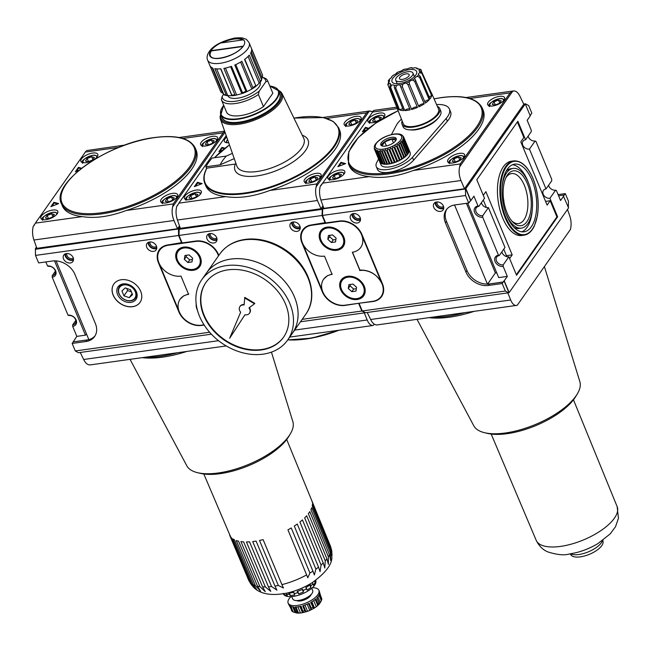 <?xml version="1.0" encoding="UTF-8"?>
<svg xmlns="http://www.w3.org/2000/svg" width="651" height="651" viewBox="0 0 651 651"><rect width="100%" height="100%" fill="white"/><g stroke="black" fill="none" stroke-linecap="round" stroke-linejoin="round"><path stroke-width="0.98" d="M82.278 216.612C95.062 218.671 109.742 216.628 126.318 210.476A72.481 29.515 157.4 0 0 196.146 150.145L195.267 148.037A72.481 29.515 157.4 0 1 139.696 203.145A72.481 29.515 157.4 0 1 61.438 203.747L62.317 205.854A72.481 29.515 157.4 0 0 82.278 216.612L35.357 223.147L85.924 151.235M35.357 223.147L33.901 225.751M34.731 224.204L33.258 226.304C32.143 230.698 32.363 235.263 33.917 240.016L36.871 248.324L177.495 228.729L179.497 225.881M177.495 228.729L173.963 220.502C172.092 215.798 171.644 211.258 172.629 206.888L225.01 132.226M224.725 131.421L223.106 132.861L173.239 203.934L172.629 206.888M86.64 150.576L124.854 145.075M86.534 334.036L85.452 335.167L54.521 260.856M126.725 288.442L127.62 290.582L131.412 291.884M125.204 287.913L121.916 290.948L123.942 295.814L129.256 297.653L132.552 294.618L130.525 289.752L125.204 287.913M132.12 293.577L129.256 297.653M127.62 290.582L123.942 295.814M118.962 293.707A9.814 7.535 35.1 0 1 128.654 284.78A9.814 7.535 35.1 0 1 134.619 299.11A9.814 7.535 35.1 0 1 118.962 293.707M119.198 293.902A9.334 7.169 35.1 0 1 128.418 285.407A9.334 7.169 35.1 0 1 134.09 299.037A9.334 7.169 35.1 0 1 119.198 293.902M177.869 352.679A73.506 29.93 157.4 0 1 144.807 357.285M72.7 324.857A5.542 4.256 -144.9 0 0 75.296 323.368A5.542 4.256 -144.9 0 0 74.588 317.981A5.542 4.256 -144.9 0 0 68.819 315.515L68.005 315.157A6.665 5.118 35.1 0 1 76.086 319.975A6.665 5.118 35.1 0 1 72.684 326.395L72.7 324.857L75.809 320.422M52.235 275.682A5.542 4.256 -144.9 0 0 54.822 274.193A5.542 4.256 -144.9 0 0 54.123 268.806A5.542 4.256 -144.9 0 0 48.345 266.34L47.539 265.982A6.665 5.118 35.1 0 1 55.612 270.8A6.665 5.118 35.1 0 1 52.218 277.22L52.235 275.682L55.343 271.247M66.833 253.524A4.093 3.149 -144.9 0 0 66.996 255.672A4.093 3.149 -144.9 0 0 73.335 258.089M73.539 259.261A4.996 3.841 35.1 0 1 65.889 256.25A4.996 3.841 35.1 0 1 65.653 253.727M73.514 259.936A5.582 4.288 35.1 0 1 65.385 256.323A5.582 4.288 35.1 0 1 65.035 253.988M63.546 258.943A5.582 4.288 35.1 0 1 63.782 255.07A5.582 4.288 35.1 0 1 70.813 254.761A5.582 4.288 35.1 0 1 72.92 261.474A5.582 4.288 35.1 0 1 68.078 262.817A5.582 4.288 35.1 0 1 63.546 258.943M150.055 241.928A4.093 3.149 -144.9 0 0 150.218 244.076A4.093 3.149 -144.9 0 0 156.565 246.493M156.769 247.665A4.996 3.841 35.1 0 1 149.112 244.654A4.996 3.841 35.1 0 1 148.884 242.139M156.736 248.34A5.582 4.288 35.1 0 1 148.607 244.727A5.582 4.288 35.1 0 1 148.257 242.392M146.776 247.347A5.582 4.288 35.1 0 1 147.012 243.474A5.582 4.288 35.1 0 1 154.043 243.165A5.582 4.288 35.1 0 1 156.15 249.886A5.582 4.288 35.1 0 1 151.301 251.221A5.582 4.288 35.1 0 1 146.776 247.347M117.546 294.447A10.961 8.422 35.1 0 1 128.377 284.471A10.961 8.422 35.1 0 1 135.042 300.477A10.961 8.422 35.1 0 1 117.546 294.447M140.055 302.365A15.998 12.288 35.1 0 1 126.156 306.141A15.998 12.288 35.1 0 1 113.209 295.049A15.998 12.288 35.1 0 1 113.86 283.991M113.152 295.139A15.998 12.288 35.1 0 1 113.835 284.031A15.998 12.288 35.1 0 1 133.984 283.161A15.998 12.288 35.1 0 1 140.022 302.406A15.998 12.288 35.1 0 1 126.131 306.239A15.998 12.288 35.1 0 1 113.152 295.139M72.684 326.395L76.834 336.372L85.452 335.167M45.847 261.93L47.539 265.982M52.218 277.22L68.005 315.157M76.834 336.372L73.172 341.873L88.162 339.789A0.83 0.643 -144.9 0 0 88.593 338.984L56.092 260.905M159.788 249.195A18.578 14.273 -144.9 0 0 158.543 252.344M204.17 325.044L201.444 325.427A18.578 14.273 35.1 0 1 178.919 311.992L158.453 262.817A18.578 14.273 35.1 0 1 159.243 249.919A18.578 14.273 35.1 0 1 167.925 244.922L167.909 244.922A18.326 14.078 -144.9 0 0 167.917 244.922L181.987 242.595M73.172 341.873L86.974 340.025A18.578 14.273 -144.9 0 0 95.103 335.753M35.406 249.3L178.773 228.932L35.406 249.3L35.512 255.412L38.637 262.931L52.414 261.01A18.578 14.273 35.1 0 1 74.938 274.453L95.404 323.628A18.578 14.273 35.1 0 1 94.615 336.526A18.578 14.273 35.1 0 1 85.924 341.523L86.974 340.025M73.197 341.946L72.147 343.443L85.924 341.523M81.049 168.707L78.738 168.056L76.468 171.294M81.635 168.251L78.445 167.356L78.738 168.056M78.445 167.356L75.378 171.718L79.17 170.228M57.703 203.958L54.228 202.982L51.958 206.221M50.876 206.644L58.623 203.592L53.935 202.282L50.876 206.644M53.935 202.282L54.228 202.982M87.201 158.486L91.677 156.728L94.379 157.485L92.613 160.008L88.137 161.765L85.436 161.009L87.201 158.486L88.512 161.619M91.677 156.728L92.881 159.625M207.026 141.796L211.494 140.03L214.195 140.795L212.429 143.318L207.962 145.075L205.252 144.31L207.026 141.796L208.328 144.929M211.494 140.03L212.698 142.927M167.022 198.807L171.498 197.05L174.199 197.806L172.425 200.329L167.958 202.087L165.256 201.33L167.022 198.807L168.324 201.94M171.498 197.05L172.702 199.947M47.206 215.505L51.673 213.74L54.375 214.505L52.609 217.019L48.141 218.785L45.432 218.02L47.206 215.505L48.508 218.638M51.673 213.74L52.877 216.637M212.511 136.344A9.163 3.735 157.4 0 1 217.605 137.63A9.163 3.735 157.4 0 1 210.574 144.595A9.163 3.735 157.4 0 1 200.679 144.668A9.163 3.735 157.4 0 1 203.828 139.81A9.163 3.735 157.4 0 1 212.511 136.344M172.507 193.363A9.163 3.735 157.4 0 1 177.601 194.641A9.163 3.735 157.4 0 1 170.578 201.607A9.163 3.735 157.4 0 1 160.683 201.688A9.163 3.735 157.4 0 1 163.832 196.83A9.163 3.735 157.4 0 1 172.507 193.363M92.694 153.042A9.163 3.735 157.4 0 1 97.78 154.32A9.163 3.735 157.4 0 1 90.758 161.285A9.163 3.735 157.4 0 1 80.862 161.367A9.163 3.735 157.4 0 1 84.012 156.509A9.163 3.735 157.4 0 1 92.694 153.042M52.69 210.053A9.163 3.735 157.4 0 1 57.784 211.339A9.163 3.735 157.4 0 1 50.754 218.305A9.163 3.735 157.4 0 1 40.858 218.378A9.163 3.735 157.4 0 1 44.008 213.52A9.163 3.735 157.4 0 1 52.69 210.053M72.147 343.443L75.28 350.954L78.445 352.712L211.396 334.183M178.472 229.364L178.577 235.483L35.512 255.412M209.622 332.238L75.28 350.954M178.577 235.483L181.702 243.002L195.91 241.025A18.578 14.273 35.1 0 1 218.427 254.46L218.817 255.395M465.864 188.635L470.836 200.581L473.928 196.171L478.021 206.001A6.665 5.118 -144.9 0 0 474.62 212.421A6.665 5.118 -144.9 0 0 482.7 217.247L498.495 255.184L499.301 255.542A5.542 4.256 -144.9 0 0 496.713 257.031A5.542 4.256 -144.9 0 0 497.413 262.41A5.542 4.256 -144.9 0 0 503.19 264.876L508.87 256.779L516.577 275.292L557.622 216.799L549.916 198.278A5.542 4.256 35.1 0 1 544.138 195.813A5.542 4.256 35.1 0 1 543.439 190.434A5.542 4.256 35.1 0 1 546.026 188.945L529.442 149.103A5.542 4.256 35.1 0 1 523.673 146.638A5.542 4.256 35.1 0 1 522.965 141.259A5.542 4.256 35.1 0 1 525.56 139.77L531.24 131.673L531.257 130.127L527.164 120.297L530.256 115.886L525.284 103.94L465.864 188.635L322.367 208.629L323.433 207.116L322.367 208.629L178.87 228.623L179.936 227.109L179.066 229.071L178.87 228.623L35.374 248.609L35.569 249.064M36.44 247.095L35.374 248.609M271.443 352.126L292.852 421.628A57.475 23.403 157.4 0 1 290.216 434.071A57.475 23.403 157.4 0 1 248.47 464.464A57.475 23.403 157.4 0 1 197.497 472.667A57.475 23.403 157.4 0 1 186.804 465.774L130.037 359.344M290.216 434.071L288.694 436.585A54.765 22.297 157.4 0 1 248.926 465.538A54.765 22.297 157.4 0 1 200.353 473.358L197.497 472.667M80.26 352.46L83.629 359.49C85.55 363.266 87.706 365.073 90.115 364.91L226.255 345.941M332.018 555.498L331.725 550.567L330.903 547.719A44.292 18.033 157.4 0 1 331.017 549.322L331.872 557.166L330.814 551.104A44.292 18.033 157.4 0 1 330.317 552.894L330.773 560.674L329.479 554.855A44.292 18.033 157.4 0 1 328.381 556.784L328.389 564.336L326.924 558.859A44.292 18.033 157.4 0 1 325.256 560.869L324.792 568.038L323.238 562.985A44.292 18.033 157.4 0 1 321.057 565.019L320.08 571.635L318.526 567.127A44.292 18.033 157.4 0 1 315.89 569.112L314.368 574.955L312.936 571.139A44.292 18.033 157.4 0 1 309.925 573.026L307.777 577.779L306.629 574.914A44.292 18.033 157.4 0 1 281.94 584.631L283.437 587.991L278.343 585.452A44.292 18.033 157.4 0 1 274.974 586.079L276.903 590.132L271.581 586.551A44.292 18.033 157.4 0 1 268.456 586.836L270.767 591.344L265.364 586.942A44.292 18.033 157.4 0 1 262.573 586.868L265.266 591.678L259.879 586.6A44.292 18.033 157.4 0 1 257.511 586.177L260.571 591.157L255.298 585.55A44.292 18.033 157.4 0 1 253.426 584.785L256.836 589.822L251.75 583.825A44.292 18.033 157.4 0 1 250.432 582.743L253.198 586.942C260.115 594.127 271.418 596.161 287.107 593.045A79.983 79.983 0 0 0 312.488 582.482A34.902 14.208 157.4 0 1 287.107 593.045M252.116 585.68L249.357 581.465A44.292 18.033 157.4 0 1 248.666 580.187A44.292 18.033 157.4 0 1 248.633 580.098L229.616 535.065M330.903 547.719L312.35 502.499A44.545 18.138 -22.6 0 0 311.91 500.936L330.456 546.165A44.292 18.033 157.4 0 1 330.456 546.165L331.172 548.427M331.872 557.166L331.872 557.183C331.994 564.49 325.533 572.929 312.488 582.482A18.326 7.462 -22.6 0 1 312.407 582.572L312.936 583.841A18.326 7.462 157.4 0 1 310.796 585.827L310.869 587.528L307.126 590.099L306.401 588.838A18.326 7.462 157.4 0 1 303.187 590.53L303.374 592.06L298.728 593.891L297.735 592.67A18.326 7.462 157.4 0 1 294.301 593.606L294.732 594.973L290.427 595.575L289.256 594.306A18.326 7.462 157.4 0 1 286.53 594.233L287.246 595.486L284.438 594.697L283.234 593.305M321.171 597.366L319.706 592.801M319.023 595.193L321.407 600.922L321.464 599.245A16.666 6.787 157.4 0 0 321.692 598.432L319.641 593.509L321.789 599.538M319.381 603.762L316.858 597.968A16.666 6.787 -22.6 0 0 319.413 594.322L321.464 599.245M321.871 599.237L320.292 602.59A14.997 6.103 -22.6 0 1 319.413 603.835L318.909 602.891A16.666 6.787 157.4 0 1 317.916 603.811L317.696 605.381L316.272 606.756A14.997 6.103 -22.6 0 1 314.49 607.985L313.562 608.213L314.49 607.985L311.894 601.752M313.587 608.303L310.657 602.468A16.666 6.787 -22.6 0 0 315.865 598.896L317.916 603.811M315.222 599.433L317.696 605.381M311.072 602.232L313.562 608.213M308.533 603.558L311.023 609.548L311.211 608.164L309.168 603.249A16.666 6.787 -22.6 0 1 302.699 605.796L304.749 610.711L305.897 611.566L307.549 611.33L303.122 612.599M303.407 605.576L305.897 611.566M304.937 605.056L307.549 611.33A14.997 6.103 -22.6 0 0 309.762 610.459L311.023 609.548M300.705 606.325L303.195 612.298L301.112 606.227A16.666 6.787 -22.6 0 1 295.115 607.058L297.165 611.981L299.354 613.104L296.653 613.047M297.906 606.846L300.461 612.982L299.354 613.104M295.977 607.033L298.443 612.957M296.295 612.9L295.904 611.94L296.449 612.876M292.787 606.911L295.115 612.501L293.194 612.03L291.99 610.841L289.947 605.926A16.666 6.787 -22.6 0 0 293.853 607.025L295.904 611.94A16.666 6.787 157.4 0 0 297.165 611.981M290.851 606.398L293.194 612.03L291.672 610.85M292.177 611.199L289.345 605.438A16.666 6.787 -22.6 0 1 288.719 604.51L288.133 603.103A16.666 6.787 157.4 0 1 290.964 596.633M328.381 556.784L309.811 511.629A44.545 18.138 -22.6 0 1 308.354 513.704L326.924 558.859M330.317 552.894L311.764 507.715A44.545 18.138 -22.6 0 1 310.926 509.676L329.479 554.855M331.017 549.322L312.472 504.118A44.545 18.138 -22.6 0 1 312.268 505.908L330.814 551.104M250.432 582.743L231.422 537.726A44.545 18.138 -22.6 0 1 230.348 536.44L249.357 581.465M253.426 584.785L234.433 539.785A44.545 18.138 -22.6 0 1 232.757 538.816L251.75 583.825M257.511 586.177L238.543 541.184A44.545 18.138 -22.6 0 1 236.313 540.558L255.298 585.55M262.573 586.868L243.637 541.876A44.545 18.138 -22.6 0 1 240.927 541.608L259.879 586.6M268.456 586.836L249.545 541.844A44.545 18.138 -22.6 0 1 246.436 541.949L265.364 586.942M274.974 586.079L256.103 541.087A44.545 18.138 -22.6 0 1 252.694 541.559L271.581 586.551M281.94 584.631L263.11 539.63A44.545 18.138 -22.6 0 1 259.497 540.452L278.343 585.452M309.925 573.026L291.257 527.953A44.545 18.138 -22.6 0 1 287.945 529.849L306.629 574.914M315.89 569.112L297.255 524.022A44.545 18.138 -22.6 0 1 294.285 526.057L312.936 571.139M321.057 565.019L302.446 519.905A44.545 18.138 -22.6 0 1 299.908 522.021L318.526 567.127M325.256 560.869L306.678 515.73A44.545 18.138 -22.6 0 1 304.652 517.862L323.238 562.985M313.953 608.327L309.762 610.459L307.15 604.185M303.195 612.298L302.503 612.697A14.997 6.103 -22.6 0 1 300.461 612.982M295.115 612.501A14.997 6.103 -22.6 0 0 296.205 612.827M319.641 593.509A16.666 6.787 -22.6 0 0 319.486 591.702L318.9 590.294A16.666 6.787 157.4 0 1 306.125 602.964A16.666 6.787 157.4 0 1 288.133 603.103M312.317 587.747A16.666 6.787 157.4 0 1 318.9 590.294M311.048 594.583A8.105 3.304 157.4 0 1 304.79 599.742A8.105 3.304 157.4 0 1 296.71 600.556M311.772 588.227L312.708 590.603A10.831 4.411 157.4 0 1 304.391 598.806A10.831 4.411 157.4 0 1 292.714 598.928L291.689 596.585M315.768 580.261L315.906 581.416A17.439 7.096 157.4 0 1 307.956 590.978A17.439 7.096 157.4 0 1 291.152 596.625A17.439 7.096 157.4 0 1 283.942 594.721L283.209 593.81M315.108 580.733A18.326 7.462 157.4 0 1 315.092 580.765L315.206 582.588L313.367 585.208L312.936 583.841M314.579 581.099L315.206 582.588M306.401 588.838L305.88 587.576A18.326 7.462 -22.6 0 0 310.267 584.565L310.796 585.827M309.795 584.94L310.869 587.528M306.035 587.479L307.126 590.099M297.735 592.67L297.214 591.409A18.326 7.462 -22.6 0 0 302.658 589.261L303.187 590.53M302.284 589.44L303.374 592.06M297.637 591.271L298.728 593.891M289.256 594.306L288.727 593.045A18.326 7.462 -22.6 0 0 293.772 592.337L294.301 593.606M293.65 592.369L294.732 594.973M289.361 593.004L290.427 595.575M286.123 593.264L286.53 594.233M284.015 593.671L284.438 594.697M317.891 596.837L320.292 602.59M313.701 600.58L316.272 606.756M299.924 606.496L302.503 612.697M259.188 91.197L265.852 81.692L267.797 81.172L272.826 93.248L263.452 106.618A24.99 10.18 157.4 0 1 226.548 112.118L221.519 100.034A24.99 10.18 157.4 0 1 221.397 99.693L222.17 96.356A23.33 9.496 157.4 0 0 235.434 101.247A23.33 9.496 157.4 0 0 259.188 91.197L258.414 94.533L263.452 106.618M210.322 233.53A4.093 3.149 -144.9 0 0 210.493 235.678A4.093 3.149 -144.9 0 0 216.832 238.095M217.035 239.267A4.996 3.841 35.1 0 1 209.378 236.264A4.996 3.841 35.1 0 1 209.15 233.742M217.011 239.942A5.582 4.288 35.1 0 1 208.881 236.329A5.582 4.288 35.1 0 1 208.532 233.994M207.042 238.95A5.582 4.288 35.1 0 1 207.278 235.076A5.582 4.288 35.1 0 1 214.309 234.767A5.582 4.288 35.1 0 1 216.417 241.488A5.582 4.288 35.1 0 1 211.567 242.823A5.582 4.288 35.1 0 1 207.042 238.95M293.552 221.934A4.093 3.149 -144.9 0 0 293.715 224.082A4.093 3.149 -144.9 0 0 300.062 226.499M300.266 227.679A4.996 3.841 35.1 0 1 292.608 224.668A4.996 3.841 35.1 0 1 292.38 222.146M300.233 228.346A5.582 4.288 35.1 0 1 292.104 224.733A5.582 4.288 35.1 0 1 291.754 222.398M290.273 227.354A5.582 4.288 35.1 0 1 290.509 223.48A5.582 4.288 35.1 0 1 297.54 223.171A5.582 4.288 35.1 0 1 299.647 229.893A5.582 4.288 35.1 0 1 294.797 231.227A5.582 4.288 35.1 0 1 290.273 227.354M303.285 229.201A18.578 14.273 -144.9 0 0 302.04 232.358M358.888 303.26L344.932 305.433A18.578 14.273 35.1 0 1 322.416 291.998L301.942 242.823A18.578 14.273 35.1 0 1 302.739 229.925A18.578 14.273 35.1 0 1 311.422 224.929L311.406 224.929A18.326 14.078 -144.9 0 0 311.406 224.929L325.484 222.601M224.408 148.672L222.227 148.062L219.957 151.301M224.986 148.216L221.934 147.362L222.227 148.062M221.934 147.362L218.874 151.724L222.3 150.381M201.2 183.964L197.725 182.988L195.455 186.227M194.372 186.65L202.119 183.606L197.432 182.288L194.372 186.65M197.432 182.288L197.725 182.988M350.523 121.802L354.99 120.044L357.692 120.801L355.926 123.324L351.45 125.082L348.749 124.325L350.523 121.802L351.825 124.935M354.99 120.044L356.195 122.933M310.519 178.813L314.986 177.056L317.696 177.821L315.922 180.335L311.455 182.101L308.753 181.336L310.519 178.813L311.821 181.954M314.986 177.056L316.199 179.953M190.702 195.512L195.17 193.754L197.871 194.511L196.106 197.033L191.638 198.791L188.928 198.034L190.702 195.512L192.004 198.645M195.17 193.754L196.374 196.643M356.007 116.358A9.163 3.735 157.4 0 1 361.102 117.636A9.163 3.735 157.4 0 1 354.071 124.601A9.163 3.735 157.4 0 1 344.176 124.683A9.163 3.735 157.4 0 1 347.325 119.825A9.163 3.735 157.4 0 1 356.007 116.358M316.004 173.369A9.163 3.735 157.4 0 1 321.098 174.647A9.163 3.735 157.4 0 1 314.067 181.621A9.163 3.735 157.4 0 1 304.18 181.694A9.163 3.735 157.4 0 1 307.321 176.836A9.163 3.735 157.4 0 1 316.004 173.369M228.688 142.74A9.163 3.735 157.4 0 1 224.359 141.373A9.163 3.735 157.4 0 1 226.719 137.109M196.187 190.059A9.163 3.735 157.4 0 1 201.281 191.345A9.163 3.735 157.4 0 1 194.25 198.311A9.163 3.735 157.4 0 1 184.355 198.384A9.163 3.735 157.4 0 1 187.504 193.526A9.163 3.735 157.4 0 1 196.187 190.059M243.254 39.866L220.762 42.999A18.659 7.6 157.4 0 1 243.254 39.866M213.178 58.02A18.326 7.462 157.4 0 1 210.306 55.742A18.326 7.462 157.4 0 1 211.445 50.9L242.839 46.522M211.038 50.656L243.181 46.18A18.659 7.6 157.4 0 1 220.25 58.199A18.659 7.6 157.4 0 1 211.038 50.656L211.445 50.9M293.951 118.124A71.984 29.311 157.4 0 1 335.509 143.505A71.984 29.311 157.4 0 1 251.351 191.882A71.984 29.311 157.4 0 1 206.92 168.145L206.66 168.625L206.92 168.145L236.11 163.914M374.447 324.263L373.023 325.492C370.761 325.638 368.808 323.807 367.172 319.983L364.316 312.879M204.821 183.476L205.814 185.869A72.481 29.515 157.4 0 0 225.775 196.618C238.559 198.677 253.239 196.635 269.815 190.483A72.481 29.515 157.4 0 0 339.643 130.159L338.65 127.767A72.481 29.515 157.4 0 1 283.071 182.866A72.481 29.515 157.4 0 1 204.821 183.476C203.055 179.098 203.673 174.045 206.668 168.316M225.775 196.618L178.854 203.153L177.389 205.757M178.228 204.211L176.755 206.31C175.64 210.704 175.86 215.269 177.414 220.022L180.368 228.33L320.992 208.743L322.994 205.887M320.992 208.743L317.46 200.508C315.589 195.805 315.141 191.264 316.126 186.894L369.288 111.118L366.603 112.867L326.696 118.425M366.603 112.867L316.736 183.948L316.126 186.894M178.854 203.153L226.206 135.652M369.288 111.118L372.632 111.549M206.595 168.454L205.903 166.802L220.193 164.809A56.035 22.818 -22.6 0 1 226.312 156.077L232.423 153.376M220.193 164.809L234.254 158.6M278.351 90.302A33.372 13.59 157.4 0 1 282.054 93.614A33.372 13.59 157.4 0 1 256.6 119.271A33.372 13.59 157.4 0 1 220.461 119.255A33.372 13.59 157.4 0 1 220.713 114.291M212.145 67.785L222.675 93.077L220.941 92.1L209.972 65.751A22.492 9.163 -22.6 0 0 212.828 68.086L223.789 94.436L224.619 94.672M222.675 93.077A21.328 8.683 -22.6 0 0 223.643 94.078M220.819 91.84L220.941 92.1A22.492 9.163 157.4 0 1 220.819 91.84L207.628 60.152A22.492 9.163 157.4 0 0 231.919 59.965A22.492 9.163 157.4 0 0 249.162 42.868C247.258 40.126 245.932 38.808 245.175 38.922C242.53 38.417 245.036 37.408 234.816 38.01C222.146 40.956 213.731 45.334 209.565 51.136C207.14 54.472 206.497 57.475 207.628 60.152M225.441 68.078L236.647 94.989L235.646 95.282L234.873 94.729L223.903 68.388A22.492 9.163 -22.6 0 0 231.487 66.329L242.66 93.142M235.76 64.595L246.981 91.555L245.752 91.376A22.492 9.163 157.4 0 1 242.449 92.678L241.806 93.589L242.449 92.678M242.595 93.402L246.241 91.97L234.783 65.027A22.492 9.163 -22.6 0 0 241.887 61.308L252.857 87.649L252.726 88.569L251.823 89.016A21.328 8.683 -22.6 0 1 246.981 91.555M216.653 68.884L227.752 95.551L226.483 95.575L214.822 68.648A22.492 9.163 -22.6 0 0 220.844 68.811L231.813 95.16A22.492 9.163 157.4 0 0 234.873 94.729M261.254 80.252L261.547 79.577L250.586 53.227A22.492 9.163 -22.6 0 0 251.66 49.346L262.353 74.548A22.492 9.163 157.4 0 1 262.63 75.687L261.995 77.607A21.328 8.683 -22.6 0 1 261.556 79.585A22.492 9.163 157.4 0 1 260.245 81.432L259.212 83.165A21.328 8.683 -22.6 0 1 255.989 86.16L255.517 85.826A22.492 9.163 157.4 0 1 252.857 87.649M244.809 59.29L255.989 86.16L244.548 59.485A22.492 9.163 -22.6 0 0 249.276 55.091L260.245 81.432M260.172 82.327A17.496 7.12 157.4 0 1 246.721 95.616A17.496 7.12 157.4 0 1 227.858 95.746L227.777 95.551A21.328 8.683 -22.6 0 0 231.854 95.656L220.681 68.827M236.647 94.989A21.328 8.683 -22.6 0 0 241.806 93.589L230.592 66.638M226.312 156.077L212.031 158.071A72.481 29.515 157.4 0 0 205.903 166.802M222.129 42.811A18.326 7.462 157.4 0 1 242.587 39.963M465.457 189.384L465.563 195.503L322.497 215.432L322.701 208.881L465.766 188.945L179.204 228.867L179.009 235.426L182.134 242.937M322.367 208.629L322.554 209.085L322.367 208.629M322.269 208.938L322.074 215.489L325.199 223.008L325.622 222.935M358.709 303.512L361.842 311.032L365.162 312.57M258.414 94.533A24.99 10.18 157.4 0 1 221.519 100.034M262.166 77.241L263.509 77.64A24.99 10.18 157.4 0 1 267.675 80.822A24.99 10.18 157.4 0 1 267.797 81.172M262.158 77.249A23.33 9.496 157.4 0 1 265.852 81.692M267.675 80.822L272.704 92.906A24.99 10.18 157.4 0 1 272.826 93.248M223.692 94.183L222.17 96.356M365.008 312.781L300.477 321.773M361.842 311.032L302.186 319.348M322.074 215.489L179.009 235.426M321.968 209.378L178.903 229.307M278.88 100.4A30.906 12.589 157.4 0 1 255.924 117.644A30.906 12.589 157.4 0 1 227.516 121.778M278.53 90.66A32.493 13.232 157.4 0 1 256.168 118.238A32.493 13.232 157.4 0 1 220.852 114.674M283.722 336.958A47.49 36.48 35.1 0 1 242.473 348.065A47.49 36.48 35.1 0 1 204.105 315.157A47.49 36.48 35.1 0 1 205.976 282.412M240.081 306.336A5.835 4.484 35.1 0 1 240.227 306.116A5.835 4.484 35.1 0 1 244.133 304.513M254.5 303.805L254.81 303.366L244.809 297.401L244.101 304.977A5.835 4.484 -144.9 0 0 239.918 306.548A5.835 4.484 -144.9 0 0 240.65 312.211L229.665 338.268L244.939 314.767A5.835 4.484 -144.9 0 0 249.471 313.253A5.835 4.484 -144.9 0 0 248.967 307.882L254.5 303.805L244.507 297.841M249.61 313.025A5.835 4.484 -144.9 0 0 249.772 312.814A5.835 4.484 -144.9 0 0 249.366 307.581M229.665 338.268L244.955 314.767M287.661 340.042A52.487 40.321 35.1 0 1 242.074 352.614A52.487 40.321 35.1 0 1 199.491 316.199A52.487 40.321 35.1 0 1 201.729 279.751A52.487 40.321 35.1 0 1 267.854 276.887A52.487 40.321 35.1 0 1 287.661 340.042L292.258 333.499A52.487 40.321 35.1 0 0 272.452 270.344A52.487 40.321 35.1 0 0 206.318 273.208A52.487 40.321 35.1 0 1 206.334 273.192A52.487 40.321 35.1 0 1 272.46 270.32A52.487 40.321 35.1 0 1 292.266 333.483A52.487 40.321 35.1 0 1 292.258 333.491L305.734 314.287A52.487 40.321 35.1 0 0 285.927 251.131A52.487 40.321 35.1 0 0 219.802 253.996C227.012 244.263 237.485 239.251 251.213 238.95C263.655 238.998 275.471 242.921 286.652 250.7C309.502 266.226 319.031 296.384 305.734 314.287M203.796 315.597A47.49 36.48 35.1 0 1 205.822 282.624A47.49 36.48 35.1 0 1 265.649 280.036A47.49 36.48 35.1 0 1 283.567 337.177A47.49 36.48 35.1 0 1 242.327 348.545A47.49 36.48 35.1 0 1 203.796 315.597M374.317 146.524L374.732 145.214C378.434 139.558 384.871 135.839 394.05 134.065C397.696 133.699 400.145 133.927 401.398 134.741L402.359 135.514M395.963 140.25L391.902 139.102L384.749 141.918L381.95 145.914M396.28 139.314A8.333 3.393 -22.6 0 0 387.768 140.006A8.333 3.393 -22.6 0 0 381.283 145.555M395.662 140.73A8.333 3.393 -22.6 0 0 396.182 138.533A8.333 3.393 -22.6 0 0 387.182 138.598A8.333 3.393 -22.6 0 0 380.794 144.937A8.333 3.393 -22.6 0 0 387.573 145.637A8.333 3.393 -22.6 0 0 395.662 140.73M496.697 272.753L495.378 272.94L489.283 281.631M466.409 203.34L495.378 272.94M467.719 203.153L498.707 277.595L507.324 276.398L504.232 280.809L509.147 292.608L568.567 207.913L563.432 196.138L564.23 195.007L558.591 195.796M411.611 109.474A18.781 7.649 -22.6 0 0 417.47 107.456A3.165 1.286 -22.6 0 0 414.5 107.309A3.165 1.286 -22.6 0 0 411.611 109.474L402.334 86.738L402.717 84.361A3.165 1.286 157.4 0 1 406.419 83.084A16.641 6.779 -22.6 0 0 409.162 81.871L409.446 84.142L411.757 89.7M389.908 78.747A16.641 6.779 -22.6 0 0 389.086 80.268L388.305 80.626L389.908 78.747A3.165 1.286 157.4 0 0 391.715 76.631L393.562 75.028A16.641 6.779 -22.6 0 0 391.715 76.631L391.511 77.55M409.764 108.863A3.165 1.286 -22.6 0 0 404.767 110.58A18.781 7.649 -22.6 0 0 410.163 109.832L399.958 85.045A16.641 6.779 -22.6 0 0 402.717 84.361M404.767 110.58L395.662 87.828L396.549 85.517A3.165 1.286 157.4 0 1 399.958 85.045L400.349 85.55M394.254 85.541L394.441 87.836L403.563 110.597A18.781 7.649 -22.6 0 1 399.576 109.946L390.592 87.21L391.731 85.135A3.165 1.286 157.4 0 1 394.221 85.427A3.165 1.286 157.4 0 1 394.254 85.541A16.641 6.779 -22.6 0 0 396.549 85.517M389.086 80.268A3.165 1.286 157.4 0 1 389.534 80.643A3.165 1.286 157.4 0 1 388.753 82.091A16.641 6.779 -22.6 0 0 389.086 83.279A3.165 1.286 157.4 0 1 390.421 83.759A3.165 1.286 157.4 0 1 390.291 84.5L389.819 86.876L398.819 109.62A18.781 7.649 -22.6 0 1 396.915 107.684L387.988 85.004A18.309 7.454 -22.6 0 0 387.988 85.004L403.213 123.674A19.115 7.779 -22.6 0 0 413.857 126.4A19.115 7.779 -22.6 0 0 432.02 119.133A19.115 7.779 -22.6 0 0 438.497 108.977L431.589 93.231A18.781 7.649 -22.6 0 0 431.133 92.499A3.165 1.286 -22.6 0 0 430.824 92.654M388.574 82.246L388.305 80.626M409.162 81.871A3.165 1.286 157.4 0 1 412.522 80.008A16.641 6.779 -22.6 0 0 414.768 78.47A3.165 1.286 157.4 0 1 417.201 76.354A16.641 6.779 -22.6 0 0 418.569 74.751A3.165 1.286 157.4 0 1 418.406 74.531A3.165 1.286 157.4 0 1 419.659 72.733A16.641 6.779 -22.6 0 0 419.911 71.35A3.165 1.286 157.4 0 1 419.065 70.886A3.165 1.286 157.4 0 1 419.472 69.795A16.641 6.779 -22.6 0 0 418.56 68.868A3.165 1.286 157.4 0 1 416.673 68.445A3.165 1.286 157.4 0 1 416.656 68.029L418.17 68.916M420.489 69.209L431.133 92.499M419.911 71.35L422.027 72.587L431.841 94.965A18.781 7.649 -22.6 0 0 431.589 93.231M419.659 72.733L421.897 73.319L431.703 95.689A3.165 1.286 -22.6 0 0 429.147 96.958M418.569 74.751L420.229 76.395L429.977 98.871A18.781 7.649 -22.6 0 0 431.703 95.689M417.201 76.354L419.504 77.241L429.261 99.717A3.165 1.286 -22.6 0 0 424.891 101.865M414.833 78.82L425.404 103.07A18.781 7.649 -22.6 0 0 429.261 99.717M412.522 80.008L414.589 81.302L424.224 103.875A3.165 1.286 -22.6 0 0 420.668 104.559A3.165 1.286 -22.6 0 0 418.837 106.691M411.635 89.399L418.91 106.813A18.781 7.649 -22.6 0 0 424.224 103.875M406.419 83.084L407.998 84.785L417.437 107.382M375.106 145.547C375.236 143.855 375.472 143.513 375.822 144.522M401.854 135.335C401.179 134.44 401.455 134.602 402.684 135.815M402.961 136.051L403.498 136.677A15.827 6.445 157.4 0 1 403.563 136.8M402.912 136.547L403.498 136.677M379.688 161.782A15.827 6.445 -22.6 0 0 379.72 161.863L380.892 164.679A15.827 6.445 157.4 0 0 397.981 164.54A15.827 6.445 157.4 0 0 410.122 152.513L408.95 149.697A15.827 6.445 -22.6 0 1 409.137 150.389L403.872 137.743A15.827 6.445 157.4 0 1 403.897 138.085C402.863 137.231 402.831 137.524 403.799 138.964L409.056 151.61A15.827 6.445 -22.6 0 0 409.162 150.731L403.897 138.085L403.018 137.8M403.27 140.315L408.535 152.961A15.827 6.445 -22.6 0 0 408.95 151.992L403.685 139.347L402.66 139.241L403.27 140.315A15.827 6.445 157.4 0 1 403.042 140.73L401.87 140.844L402.318 141.755A15.827 6.445 157.4 0 1 401.96 142.187C400.707 141.251 400.373 141.601 400.967 143.236A15.827 6.445 157.4 0 1 400.495 143.668C399.209 142.691 398.794 143.033 399.25 144.709A15.827 6.445 157.4 0 1 398.681 145.132C397.387 144.099 396.898 144.432 397.224 146.141A15.827 6.445 157.4 0 1 396.581 146.54C395.287 145.442 394.75 145.751 394.945 147.476A15.827 6.445 157.4 0 1 394.246 147.842C392.992 146.67 392.407 146.947 392.496 148.68A15.827 6.445 157.4 0 1 391.756 149.006C390.559 147.753 389.957 147.989 389.941 149.714A15.827 6.445 157.4 0 1 389.184 149.982C388.061 148.656 387.459 148.851 387.353 150.552A15.827 6.445 157.4 0 1 386.604 150.755C385.579 149.356 384.985 149.494 384.822 151.17A15.827 6.445 157.4 0 1 384.106 151.301C383.195 149.828 382.633 149.909 382.422 151.537A15.827 6.445 157.4 0 1 381.755 151.593L381.576 151.154M408.95 151.992A1.253 0.513 -22.6 0 0 408.348 152.513M402.318 141.755L407.583 154.401A15.827 6.445 -22.6 0 0 408.299 153.376L403.042 140.73M408.299 153.376A1.253 0.513 -22.6 0 0 407.461 154.1M405.76 156.313A1.253 0.513 -22.6 0 0 404.515 157.355A15.827 6.445 -22.6 0 0 405.76 156.313L400.495 143.668M404.515 157.355L399.25 144.709M403.945 157.778A1.253 0.513 -22.6 0 0 402.489 158.779A15.827 6.445 -22.6 0 0 403.945 157.778L398.681 145.132M402.489 158.779L397.224 146.141M401.846 159.186A1.253 0.513 -22.6 0 0 400.21 160.122A15.827 6.445 -22.6 0 0 401.846 159.186L396.581 146.54M400.21 160.122L394.945 147.476M397.02 161.651A1.253 0.513 -22.6 0 0 395.206 162.359A15.827 6.445 -22.6 0 0 397.02 161.651L391.756 149.006M395.206 162.359L389.941 149.714M394.449 162.628A1.253 0.513 -22.6 0 0 392.618 163.198A15.827 6.445 -22.6 0 0 394.449 162.628L389.184 149.982M392.618 163.198L387.353 150.552M391.869 163.401A1.253 0.513 -22.6 0 0 390.087 163.808A15.827 6.445 -22.6 0 0 391.869 163.401L386.604 150.755M390.087 163.808L384.822 151.17M386.995 164.174A1.253 0.513 -22.6 0 0 385.49 164.296A15.827 6.445 -22.6 0 0 387.019 164.239L381.755 151.593C380.965 150.055 380.453 150.072 380.225 151.65A15.827 6.445 157.4 0 1 379.631 151.634L379.321 150.796L378.296 151.504A15.827 6.445 157.4 0 1 377.792 151.406L377.45 150.316L376.693 151.105A15.827 6.445 157.4 0 1 376.294 150.934C375.887 149.25 375.619 149.095 375.464 150.462A15.827 6.445 157.4 0 1 375.179 150.226C374.911 148.518 374.732 148.306 374.65 149.592A15.827 6.445 157.4 0 1 374.496 149.307L374.374 148.778M385.49 164.296L380.225 151.65M384.798 164.044A1.253 0.513 -22.6 0 0 383.561 164.15A15.827 6.445 -22.6 0 0 384.896 164.28L379.631 151.634M383.561 164.15L378.296 151.504M382.894 163.67A1.253 0.513 -22.6 0 0 381.958 163.743A15.827 6.445 -22.6 0 0 383.057 164.052L377.792 151.406M381.958 163.743L376.693 151.105M380.176 162.221A1.253 0.513 -22.6 0 0 379.915 162.237A15.827 6.445 -22.6 0 0 380.444 162.872L375.179 150.226M379.915 162.237L374.65 149.592L374.96 148.77M379.72 161.863A15.827 6.445 -22.6 0 0 379.761 161.953L374.276 148.534M465.563 195.503L468.696 203.014L454.919 204.935A18.578 14.273 35.1 0 0 446.228 209.931A18.578 14.273 35.1 0 0 445.439 222.829L465.913 272.004A18.578 14.273 35.1 0 0 488.429 285.447L502.206 283.527L505.339 291.038L508.504 292.795L508.813 292.356L504.012 280.833L503.223 281.973L487.868 284.186A18.578 14.273 -144.9 0 1 487.469 284.202L454.553 204.992M487.607 284.194L489.397 281.647L487.444 284.015M446.781 209.215A18.578 14.273 -144.9 0 0 446.48 221.348L466.954 270.523A18.578 14.273 -144.9 0 0 487.534 284.113M469.566 201.777L470.836 200.581M468.696 203.014L469.827 201.745M487.933 284.096A18.578 14.273 -144.9 0 0 489.471 283.958L503.247 282.038L502.206 283.527M380.371 297.442A18.578 14.273 -144.9 0 0 382.096 295.774M322.497 215.432L325.63 222.951L339.407 221.031A18.578 14.273 35.1 0 1 361.923 234.466L382.397 283.641A18.578 14.273 35.1 0 1 381.608 296.539A18.578 14.273 35.1 0 1 372.917 301.535L373.104 301.275M359.319 303.203L372.917 301.535M564.23 195.007L565.304 193.591L558.094 194.6M523.705 104.062L525.495 103.818L528.661 105.568L531.794 113.087L530.183 115.707M368.043 128.727L365.724 128.076L363.453 131.307M368.621 128.271L365.431 127.368L365.724 128.076M365.431 127.368L362.371 131.738L366.155 130.249M344.696 163.971L341.222 162.994L338.951 166.233M337.869 166.664L345.616 163.613L340.929 162.294L337.869 166.664M340.929 162.294L341.222 162.994M374.195 118.506L378.67 116.741L381.372 117.505L379.606 120.02L375.131 121.786L372.429 121.021L374.195 118.506L375.505 121.639M378.67 116.741L379.875 119.638M494.011 101.808L498.487 100.051L501.189 100.807L499.423 103.33L494.947 105.088L492.246 104.331L494.011 101.808L495.321 104.941M498.487 100.051L499.691 102.948M454.016 158.828L458.483 157.062L461.193 157.827L459.419 160.349L454.951 162.107L452.25 161.342L454.016 158.828L455.318 161.961M458.483 157.062L459.687 159.959M334.199 175.518L338.666 173.76L341.368 174.517L339.602 177.039L335.127 178.797L332.425 178.04L334.199 175.518L335.501 178.651M338.666 173.76L339.871 176.657M499.504 96.364A9.163 3.735 157.4 0 1 504.598 97.642A9.163 3.735 157.4 0 1 497.567 104.608A9.163 3.735 157.4 0 1 487.672 104.689A9.163 3.735 157.4 0 1 490.821 99.831A9.163 3.735 157.4 0 1 499.504 96.364M459.5 153.376A9.163 3.735 157.4 0 1 464.594 154.661A9.163 3.735 157.4 0 1 457.563 161.627A9.163 3.735 157.4 0 1 447.668 161.7A9.163 3.735 157.4 0 1 450.817 156.842A9.163 3.735 157.4 0 1 459.5 153.376M379.688 113.054A9.163 3.735 157.4 0 1 384.774 114.34A9.163 3.735 157.4 0 1 377.751 121.306A9.163 3.735 157.4 0 1 367.856 121.379A9.163 3.735 157.4 0 1 371.005 116.521A9.163 3.735 157.4 0 1 379.688 113.054M339.684 170.074A9.163 3.735 157.4 0 1 344.778 171.351A9.163 3.735 157.4 0 1 337.747 178.317A9.163 3.735 157.4 0 1 327.852 178.398A9.163 3.735 157.4 0 1 331.001 173.54A9.163 3.735 157.4 0 1 339.684 170.074M359.14 303.456L362.273 310.975L365.439 312.724L508.504 292.795M568.372 207.457L568.429 201.11L565.304 193.591M505.339 291.038L362.273 310.975M350.539 218.956A5.582 4.288 35.1 0 1 350.775 215.082A5.582 4.288 35.1 0 1 357.806 214.781A5.582 4.288 35.1 0 1 359.913 221.495A5.582 4.288 35.1 0 1 355.064 222.829A5.582 4.288 35.1 0 1 350.539 218.956M433.761 207.36A5.582 4.288 35.1 0 1 434.005 203.486A5.582 4.288 35.1 0 1 441.036 203.185A5.582 4.288 35.1 0 1 443.144 209.899A5.582 4.288 35.1 0 1 438.294 211.233A5.582 4.288 35.1 0 1 433.761 207.36M525.56 139.77L517.854 121.257L476.809 179.757L484.515 198.27L478.835 206.367A5.542 4.256 -144.9 0 0 476.247 207.856A5.542 4.256 -144.9 0 0 476.947 213.235A5.542 4.256 -144.9 0 0 482.725 215.701L488.405 207.604L504.981 247.445L499.301 255.542M478.021 206.001L478.835 206.367M509.147 292.608L508.577 292.69M525.284 103.94L523.754 104.152M321.724 184.217L320.243 186.316C319.136 190.71 319.356 195.284 320.91 200.028L323.864 208.336L464.488 188.749L523.786 104.233L520.003 96.348C518.09 92.564 515.926 90.758 513.525 90.928L510.099 92.873L469.867 98.48M372.909 111.256L374.113 110.353L396.728 107.203M320.886 185.771L373.625 110.605M369.272 176.624C382.056 178.691 396.736 176.641 413.312 170.489A72.481 29.515 157.4 0 0 483.14 110.165L482.261 108.058A72.481 29.515 157.4 0 1 426.69 163.157A72.481 29.515 157.4 0 1 348.431 163.767L349.31 165.875A72.481 29.515 157.4 0 0 369.272 176.624L322.343 183.167M464.488 188.749L460.957 180.514C459.085 175.811 458.638 171.278 459.622 166.9L512.785 91.124M510.099 92.873L460.233 163.954L459.622 166.9M367.245 312.472L370.622 319.503C372.543 323.287 374.699 325.093 377.108 324.922L517.22 305.311L570.406 229.502C571.513 225.116 571.293 220.543 569.739 215.798L567.485 209.451M568.925 231.61L517.716 304.603M516.512 305.498C514.249 305.653 512.304 303.814 510.669 299.989L507.813 292.893M421.352 70.202L419.472 69.795M414.744 67.72L416.656 68.029A16.641 6.779 -22.6 0 0 414.744 67.72A3.165 1.286 157.4 0 1 411.717 67.753A16.641 6.779 -22.6 0 0 409.129 68.111A3.165 1.286 157.4 0 1 405.492 69.014A16.641 6.779 -22.6 0 0 402.684 69.983A3.165 1.286 157.4 0 1 399.071 71.586A16.641 6.779 -22.6 0 0 396.524 72.993L397.02 73.596M399.071 71.586L396.728 72.774M396.524 72.993A3.165 1.286 157.4 0 1 393.562 75.028M402.684 69.983L403.457 69.69M409.129 68.111L411.668 67.549L412.311 68.322M403.14 69.649L405.492 69.014M418.56 68.868L420.872 69.706M402.855 108.823A3.165 1.286 -22.6 0 0 399.576 109.946M397.916 107.342A3.165 1.286 -22.6 0 0 396.915 107.684M389.086 83.279L387.988 85.004A18.309 7.454 -22.6 0 1 387.809 84.378L387.98 84.98M387.809 84.378L388.753 82.091M408.95 149.697A15.827 6.445 -22.6 0 0 408.918 149.616L403.653 136.97C402.725 136.116 402.798 136.368 403.872 137.743C402.798 136.368 402.725 136.116 403.653 136.97M400.682 142.593L406.232 155.882A15.827 6.445 -22.6 0 0 407.225 154.832L401.96 142.187M399.511 160.488A1.253 0.513 -22.6 0 0 397.761 161.326A15.827 6.445 -22.6 0 0 399.511 160.488L394.246 147.842M397.761 161.326L392.496 148.68M389.371 163.946A1.253 0.513 -22.6 0 0 387.687 164.182A15.827 6.445 -22.6 0 0 389.371 163.946L384.106 151.301M387.687 164.182L382.422 151.537M381.34 163.059A1.253 0.513 -22.6 0 0 380.729 163.108A15.827 6.445 -22.6 0 0 381.559 163.58L376.294 150.934M380.729 163.108L375.464 150.462L375.985 149.64M374.252 148.192L374.349 147.313M386.417 145.922L384.749 141.918M393.456 142.846L391.902 139.102M407.225 154.832A1.253 0.513 -22.6 0 0 406.167 155.735M465.766 188.945L470.624 200.606M437.049 201.948A4.093 3.149 -144.9 0 0 437.212 204.097A4.093 3.149 -144.9 0 0 443.551 206.513M443.762 207.685A4.996 3.841 35.1 0 1 436.105 204.674A4.996 3.841 35.1 0 1 435.877 202.152M353.818 213.544A4.093 3.149 -144.9 0 0 353.989 215.684A4.093 3.149 -144.9 0 0 360.329 218.101M360.532 219.281A4.996 3.841 35.1 0 1 352.875 216.27A4.996 3.841 35.1 0 1 352.647 213.748M498.495 255.184A6.665 5.118 -144.9 0 0 495.094 261.596A6.665 5.118 -144.9 0 0 503.174 266.422L503.19 264.876M482.7 217.247L482.725 215.701M549.916 198.278L555.596 190.182L556.402 190.548L560.56 200.524L563.652 196.114M555.596 190.182A5.542 4.256 35.1 0 1 548.598 185.275M546.026 188.945L551.706 180.848L551.722 179.302L535.936 141.373L535.122 141.007A5.542 4.256 35.1 0 1 528.132 136.1M529.442 149.103L535.122 141.007M545.562 201.379L550.176 200.736L547.117 205.106L520.792 141.877L523.86 137.516L517.374 121.932M483.294 195.333L485.882 191.646L512.199 254.875L509.611 258.561M505.957 256.388L506.454 255.672L503.76 249.187M486.403 207.498L483.286 200.012M506.454 255.672L512.199 254.875M503.174 266.422L507.324 276.398M488.405 207.604A5.542 4.256 35.1 0 1 481.406 202.697M508.87 256.779A5.542 4.256 35.1 0 1 501.872 251.872M360.499 219.957A5.582 4.288 35.1 0 1 352.378 216.335A5.582 4.288 35.1 0 1 352.02 214.008M443.73 208.361A5.582 4.288 35.1 0 1 435.6 204.748A5.582 4.288 35.1 0 1 435.25 202.412M516.341 274.714L556.906 216.897L550.176 200.736M556.906 216.897L557.622 216.799M513.761 160.903L511.32 161.245A37.489 18.521 82.1 0 0 498.153 200.931A37.489 18.521 82.1 0 0 521.671 235.507L524.112 235.166C528.343 234.482 531.761 231.414 534.365 225.962L537.425 215.75C539.288 203.128 537.816 190.702 532.998 178.455C527.684 166.314 521.272 160.463 513.761 160.903A37.489 18.521 82.1 0 0 500.595 200.589A37.489 18.521 82.1 0 0 524.112 235.166M531.924 180.075A34.161 16.869 82.1 0 0 514.656 164.142A34.161 16.869 82.1 0 0 502.653 200.305A34.161 16.869 82.1 0 0 524.079 231.805A34.161 16.869 82.1 0 0 531.924 180.075M503.955 202.046A25.234 12.467 82.1 0 0 503.435 198.27M511.792 220.949A25.234 12.467 82.1 0 0 518.57 223.562A25.234 12.467 82.1 0 0 524.372 185.348A25.234 12.467 82.1 0 0 511.613 173.573A25.234 12.467 82.1 0 0 505.803 177.943M527.4 183.761A27.7 13.679 82.1 0 0 506.372 176.771A27.7 13.679 82.1 0 0 512.663 221.926A27.7 13.679 82.1 0 0 529.076 217.515A27.7 13.679 82.1 0 0 527.4 183.761M505.835 213.365A30.158 14.9 82.1 0 0 521.378 228.143A30.158 14.9 82.1 0 0 528.303 182.467A30.158 14.9 82.1 0 0 513.053 168.406A30.158 14.9 82.1 0 0 502.149 186.861M513.053 168.406L510.897 168.707A30.158 14.9 82.1 0 0 506.152 171.164M513.981 227.378A30.158 14.9 82.1 0 0 519.221 228.444L521.378 228.143M528.588 183.183A34.161 16.869 82.1 0 0 527.619 180.677A34.161 16.869 82.1 0 0 512.54 164.727M521.89 231.821A34.161 16.869 82.1 0 0 532.282 209.687M464.855 312.7A73.506 29.93 157.4 0 1 431.8 317.306M544.431 266.69L579.846 381.641A57.475 23.403 157.4 0 1 577.209 394.083A57.475 23.403 157.4 0 1 535.464 424.476A57.475 23.403 157.4 0 1 484.482 432.687A57.475 23.403 157.4 0 1 473.798 425.787L417.031 319.364M577.209 394.083L575.687 396.597A54.765 22.297 157.4 0 1 535.911 425.559A54.765 22.297 157.4 0 1 487.347 433.371L484.482 432.687M378.548 159.039L376.815 162.319A20.832 8.479 -22.6 0 0 376.278 166.599A20.832 8.479 -22.6 0 0 392.114 168.658A20.832 8.479 -22.6 0 0 412.457 157.347L413.629 160.162L447.359 121.249A29.157 11.873 157.4 0 0 450.549 111.777L449.377 108.969A29.157 11.873 -22.6 0 0 436.561 104.559M413.629 160.162A20.832 8.479 157.4 0 1 393.285 171.465A20.832 8.479 157.4 0 1 377.45 169.406L376.278 166.599M399.429 83.605A13.329 5.428 -22.6 0 0 412.059 78.559A13.329 5.428 -22.6 0 0 416.64 71.496A13.329 5.428 -22.6 0 0 402.245 71.61A13.329 5.428 -22.6 0 0 392.024 81.741A13.329 5.428 -22.6 0 0 399.429 83.605M400.902 81.513A9.334 3.8 -22.6 0 0 409.739 77.982A9.334 3.8 -22.6 0 0 412.946 73.034A9.334 3.8 -22.6 0 0 402.871 73.115A9.334 3.8 -22.6 0 0 395.718 80.203A9.334 3.8 -22.6 0 0 400.902 81.513M402.399 79.373A5.249 2.14 -22.6 0 0 407.371 77.388A5.249 2.14 -22.6 0 0 409.178 74.605A5.249 2.14 -22.6 0 0 403.506 74.645A5.249 2.14 -22.6 0 0 399.486 78.641A5.249 2.14 -22.6 0 0 402.399 79.373M402.147 120.956A20.409 8.308 -22.6 0 0 402.033 124.227A20.409 8.308 -22.6 0 0 413.377 127.075A20.409 8.308 -22.6 0 0 432.712 119.361A20.409 8.308 -22.6 0 0 439.726 108.538A20.409 8.308 -22.6 0 0 437.326 106.308M402.033 124.227L403.091 126.758A20.409 8.308 -22.6 0 0 414.427 129.606A20.409 8.308 -22.6 0 0 433.769 121.883A20.409 8.308 -22.6 0 0 440.776 111.069L439.726 108.538M410.081 129.874A18.326 7.462 -22.6 0 0 415.72 129.777A18.326 7.462 -22.6 0 0 438.066 118.23M412.457 157.347L446.187 118.433A29.157 11.873 -22.6 0 0 449.377 108.969M401.447 119.174A29.157 11.873 -22.6 0 0 396.296 125.391L391.454 134.562M602.907 540.265L603.078 541.852A17.439 7.096 157.4 0 1 580.358 556.857A17.439 7.096 157.4 0 1 571.114 555.157L570.105 553.92M602.517 540.55A18.326 7.462 157.4 0 1 578.861 554.514A18.326 7.462 157.4 0 1 570.577 553.838M218.533 255.802L218.085 254.728L218.508 255.835A18.163 13.956 -144.9 0 0 218.085 254.728L218.345 254.256M199.401 257.186A12.694 9.757 35.1 0 1 198.864 265.999A12.694 9.757 35.1 0 1 182.866 266.69A12.694 9.757 35.1 0 1 178.073 251.416A12.694 9.757 35.1 0 1 189.099 248.373A12.694 9.757 35.1 0 1 199.401 257.186M189.075 254.907L184.933 255.485L184.331 259.285L187.862 262.508L192.004 261.93L192.615 258.13L189.075 254.907M200.305 257.055A13.744 10.562 35.1 0 1 199.719 266.601A13.744 10.562 35.1 0 1 182.402 267.349A13.744 10.562 35.1 0 1 177.218 250.814A13.744 10.562 35.1 0 1 189.156 247.518A13.744 10.562 35.1 0 1 200.305 257.055M197.465 310.34A13.744 10.562 35.1 0 1 196.203 304.058M162.449 246.875A18.326 14.078 -144.9 0 0 160.642 248.869L159.723 250.179A18.326 14.078 35.1 0 0 158.942 262.898L158.966 262.963A18.163 13.956 -144.9 0 0 180.986 276.097L188.587 294.366A18.163 13.956 -144.9 0 0 180.091 299.248A18.163 13.956 -144.9 0 0 179.318 311.862L179.351 311.927A18.326 14.078 35.1 0 0 201.566 325.183L204.04 324.833M159.723 250.179A18.326 14.078 35.1 0 1 168.292 245.248L195.845 241.407A18.326 14.078 35.1 0 1 218.061 254.663M196.797 307.581A13.744 10.562 35.1 0 1 196.464 305.815M186.389 255.282L186.162 256.665L189.701 259.887L192.387 259.513M187.862 262.508L189.701 259.887M184.331 259.285L186.162 256.665M179.318 311.862L158.966 262.963M180.148 299.175L183.81 295.766L188.725 293.975M178.203 251.245A12.694 9.757 35.1 0 1 178.317 251.066A12.694 9.757 35.1 0 1 189.351 248.023A12.694 9.757 35.1 0 1 199.645 256.836A12.694 9.757 35.1 0 1 199.108 265.649A12.694 9.757 35.1 0 1 198.986 265.82M199.841 266.422A13.744 10.562 35.1 0 1 182.646 267A13.744 10.562 35.1 0 1 177.341 250.635M383.244 293.04A18.326 14.078 -144.9 0 1 382.104 295.115L381.185 296.425A18.326 14.078 35.1 0 0 381.966 283.698L381.934 283.633A18.163 13.956 -144.9 0 0 359.922 270.499L352.321 252.23A18.163 13.956 -144.9 0 0 360.809 247.347A18.163 13.956 -144.9 0 0 361.582 234.734C363.461 239.511 363.242 243.669 360.914 247.193L360.866 247.274M342.898 237.192A12.694 9.757 35.1 0 1 342.361 246.005A12.694 9.757 35.1 0 1 326.363 246.696A12.694 9.757 35.1 0 1 321.57 231.422A12.694 9.757 35.1 0 1 332.596 228.379A12.694 9.757 35.1 0 1 342.898 237.192M332.571 234.913L328.43 235.491L327.819 239.291L331.359 242.514L335.501 241.936L336.111 238.136L332.571 234.913M363.372 286.367A12.694 9.757 35.1 0 1 362.827 295.18A12.694 9.757 35.1 0 1 346.828 295.88A12.694 9.757 35.1 0 1 342.044 280.597A12.694 9.757 35.1 0 1 353.07 277.554A12.694 9.757 35.1 0 1 363.372 286.367M353.045 284.088L348.903 284.666L348.293 288.466L351.825 291.689L355.967 291.111L356.577 287.311L353.045 284.088M343.801 237.062A13.744 10.562 35.1 0 1 343.215 246.607A13.744 10.562 35.1 0 1 325.899 247.364A13.744 10.562 35.1 0 1 320.715 230.82A13.744 10.562 35.1 0 1 332.653 227.525A13.744 10.562 35.1 0 1 343.801 237.062M364.275 286.245A13.744 10.562 35.1 0 1 363.689 295.782A13.744 10.562 35.1 0 1 346.373 296.539A13.744 10.562 35.1 0 1 341.181 279.995A13.744 10.562 35.1 0 1 353.119 276.699A13.744 10.562 35.1 0 1 364.275 286.245M305.937 226.882A18.326 14.078 -144.9 0 0 304.139 228.875L303.22 230.185A18.326 14.078 35.1 0 0 302.438 242.913L302.463 242.978A18.163 13.956 -144.9 0 0 324.483 256.112L332.083 274.372A18.163 13.956 -144.9 0 0 323.588 279.255A18.163 13.956 -144.9 0 0 322.815 291.868L322.839 291.933A18.326 14.078 35.1 0 0 345.063 305.189L372.608 301.348A18.326 14.078 35.1 0 0 381.185 296.425M359.637 270.539L360.215 270.084C369.906 269.937 377.141 274.453 381.934 283.633L361.557 234.677L361.842 234.27M303.22 230.185A18.326 14.078 35.1 0 1 311.788 225.254L339.342 221.421A18.326 14.078 35.1 0 1 361.557 234.677M359.93 270.116L352.476 252.206M363.811 295.611A13.744 10.562 35.1 0 1 346.617 296.189A13.744 10.562 35.1 0 1 341.303 279.824M342.166 280.426A12.694 9.757 35.1 0 1 342.288 280.247A12.694 9.757 35.1 0 1 353.314 277.212A12.694 9.757 35.1 0 1 363.616 286.017A12.694 9.757 35.1 0 1 363.071 294.83A12.694 9.757 35.1 0 1 362.949 295.009M329.886 235.288L329.658 236.671L333.19 239.893L335.883 239.519M331.359 242.514L333.19 239.893M327.819 239.291L329.658 236.671M350.352 284.463L350.132 285.846L353.664 289.068L356.357 288.694M351.825 291.689L353.664 289.068M348.293 288.466L350.132 285.846M322.815 291.868L302.463 242.978M323.645 279.181L327.307 275.772L332.222 273.981M321.7 231.251A12.694 9.757 35.1 0 1 321.814 231.072A12.694 9.757 35.1 0 1 332.84 228.029A12.694 9.757 35.1 0 1 343.142 236.842A12.694 9.757 35.1 0 1 342.605 245.655A12.694 9.757 35.1 0 1 342.483 245.834M343.337 246.436A13.744 10.562 35.1 0 1 326.143 247.014A13.744 10.562 35.1 0 1 320.837 230.649M173.963 220.502L33.917 240.016M173.239 203.934L126.318 210.476M88.634 339.122L88.162 339.789M158.453 262.817L158.738 262.402M178.919 311.992L179.204 311.585M203.6 146.06A7.332 2.986 157.4 0 1 204.715 142.064A7.332 2.986 157.4 0 1 212.421 138.712A7.332 2.986 157.4 0 1 216.531 140.681M163.604 203.079A7.332 2.986 157.4 0 1 164.711 199.084A7.332 2.986 157.4 0 1 172.417 195.731A7.332 2.986 157.4 0 1 176.527 197.692M83.784 162.758A7.332 2.986 157.4 0 1 84.899 158.763A7.332 2.986 157.4 0 1 92.605 155.402A7.332 2.986 157.4 0 1 96.714 157.371M43.78 219.769A7.332 2.986 157.4 0 1 44.895 215.774A7.332 2.986 157.4 0 1 52.601 212.421A7.332 2.986 157.4 0 1 56.71 214.391M186.853 351.426A70.186 28.579 157.4 0 1 142.178 357.651M154.401 137.646A71.651 29.173 157.4 0 1 168.332 186.52A71.651 29.173 157.4 0 1 61.454 201.411A71.651 29.173 157.4 0 1 154.401 137.646M218.549 340.693L83.629 359.49M223.106 132.861L182.874 138.468M118.775 147.395L85.224 152.065M312.7 607.383A16.666 6.787 157.4 0 1 311.211 608.164M304.749 610.711A16.666 6.787 157.4 0 1 303.154 611.143M291.99 610.841A16.666 6.787 157.4 0 1 291.396 610.353M301.942 242.823L302.235 242.408M322.416 291.998L322.701 291.591M347.097 126.074A7.332 2.986 157.4 0 1 348.212 122.071A7.332 2.986 157.4 0 1 355.918 118.718A7.332 2.986 157.4 0 1 360.027 120.687M307.101 183.086A7.332 2.986 157.4 0 1 308.208 179.09A7.332 2.986 157.4 0 1 315.914 175.737A7.332 2.986 157.4 0 1 320.023 177.707M227.28 142.764A7.332 2.986 157.4 0 1 227.573 139.542M187.276 199.776A7.332 2.986 157.4 0 1 188.391 195.78A7.332 2.986 157.4 0 1 196.097 192.427A7.332 2.986 157.4 0 1 200.207 194.397M214.578 157.713A71.984 29.311 157.4 0 1 229.469 144.961M302.243 135.221A39.54 16.104 157.4 0 1 278.962 169.545A39.54 16.104 157.4 0 1 235.206 164.207M337.902 330.382A72.481 29.515 157.4 0 1 287.88 339.732M339.016 330.228A71.984 29.311 157.4 0 1 287.799 339.846M367.172 319.983L294.651 330.09M317.46 200.508L177.414 220.022M316.736 183.948L269.815 190.483M282.054 93.614L303.74 138.305A36.212 14.745 157.4 0 1 276.114 166.151A36.212 14.745 157.4 0 1 236.891 166.135L220.461 119.255M234.035 38.555A18.83 7.666 157.4 0 1 237.688 51.396A18.83 7.666 157.4 0 1 209.606 55.311A18.83 7.666 157.4 0 1 234.035 38.555M251.262 51.828L261.995 77.607M248.08 56.425L259.212 83.165M240.61 62.089L251.823 89.016M225.791 94.997A22.492 9.163 157.4 0 1 223.789 94.436M262.231 74.287A22.492 9.163 157.4 0 1 262.353 74.548L249.162 42.868M269.856 86.07A30.906 12.589 157.4 0 1 272.321 103.192A30.906 12.589 157.4 0 1 234.124 119.092A30.906 12.589 157.4 0 1 223.708 105.283M273.2 86.754A31.24 12.719 157.4 0 1 278.587 90.79A31.24 12.719 157.4 0 1 254.631 114.535A31.24 12.719 157.4 0 1 220.901 114.804A31.24 12.719 157.4 0 1 221.836 108.139M269.823 86.005L278.587 90.79L279.816 93.736A31.24 12.719 157.4 0 1 255.859 117.489A31.24 12.719 157.4 0 1 222.129 117.75L220.901 114.804L223.675 105.21M394.441 87.836A18.309 7.454 -22.6 0 0 395.662 87.828M389.819 86.876A18.309 7.454 -22.6 0 0 390.592 87.21M421.897 73.319A18.309 7.454 -22.6 0 0 422.027 72.587M419.504 77.241A18.309 7.454 -22.6 0 0 420.229 76.395M414.589 81.302A18.309 7.454 -22.6 0 0 415.777 80.48M407.998 84.785A18.309 7.454 -22.6 0 0 409.446 84.142M400.87 87.096A18.309 7.454 -22.6 0 0 402.334 86.738M445.439 222.829L446.48 221.348M488.429 285.447L489.471 283.958M465.913 272.004L466.954 270.523M490.594 106.08A7.332 2.986 157.4 0 1 491.708 102.085A7.332 2.986 157.4 0 1 499.415 98.732A7.332 2.986 157.4 0 1 503.524 100.693M450.598 163.092A7.332 2.986 157.4 0 1 451.704 159.096A7.332 2.986 157.4 0 1 459.411 155.744A7.332 2.986 157.4 0 1 463.52 157.713M370.777 122.77A7.332 2.986 157.4 0 1 371.892 118.775A7.332 2.986 157.4 0 1 379.598 115.422A7.332 2.986 157.4 0 1 383.708 117.392M330.773 179.79A7.332 2.986 157.4 0 1 331.888 175.794A7.332 2.986 157.4 0 1 339.594 172.434A7.332 2.986 157.4 0 1 343.704 174.403M397.281 108.595L372.217 112.086M460.957 180.514L320.91 200.028M460.233 163.954L413.312 170.489M510.669 299.989L370.622 319.503M393.692 134.309A14.159 5.769 157.4 0 1 396.451 143.969A14.159 5.769 157.4 0 1 375.326 146.914A14.159 5.769 157.4 0 1 393.692 134.309M532.966 178.594A36.993 18.269 82.1 0 0 501.319 180.653A36.993 18.269 82.1 0 0 523.811 234.677A36.993 18.269 82.1 0 0 532.966 178.594M473.847 311.447A70.186 28.579 157.4 0 1 429.164 317.672M434.079 98.911A71.651 29.173 157.4 0 1 441.394 97.666A71.651 29.173 157.4 0 1 466.035 138.248A71.651 29.173 157.4 0 1 358.18 170.936A71.651 29.173 157.4 0 1 398.135 110.776M390.291 84.5A16.641 6.779 -22.6 0 0 391.731 85.135M446.187 118.433L447.359 121.249M597.927 543.569A34.332 13.98 157.4 0 1 575.956 552.715A79.983 79.983 0 0 0 597.927 543.569L610.199 533.893L615.496 526.732L618.45 518.302L617.148 506.624A43.837 17.854 157.4 0 1 602.029 529.849A43.837 17.854 157.4 0 1 560.535 546.401A43.837 17.854 157.4 0 1 536.196 540.314C540.371 548.826 546.148 551.161 547.637 551.845C556.849 554.774 563.945 555.523 568.925 554.091L575.956 552.715M195.845 241.407L196.138 240.992M168.292 245.248L168.585 244.825M381.966 283.698L382.251 283.291M339.342 221.421L339.635 220.998M311.788 225.254L312.081 224.839M360.215 270.084L359.922 270.499M217.353 139.542L214.675 138.476L212.633 138.565C203.787 141.788 200.37 144.465 202.388 146.597M177.349 196.553L174.671 195.487L172.637 195.577C163.792 198.807 160.374 201.484 162.384 203.617M97.528 156.232L94.859 155.166L92.816 155.255C83.971 158.486 80.553 161.163 82.571 163.295M57.532 213.251L54.855 212.185L52.812 212.275C43.967 215.497 40.549 218.175 42.567 220.307M195.267 148.037C190.182 138.207 176.616 134.7 154.58 137.524C108.326 142.911 50.412 183.045 61.438 203.747M179.049 137.524L224.636 131.176M250.668 583.857L203.82 474.001M286.7 439.498L330.472 546.197M319.324 603.51L316.972 597.854M296.059 612.599L293.731 607.017M319.25 604.169L317.086 606.162M360.849 119.548L358.172 118.482L356.13 118.572C347.284 121.802 343.866 124.479 345.884 126.603M320.845 176.559L318.168 175.501L316.134 175.591C307.28 178.813 303.871 181.491 305.88 183.623M227.516 139.371L225.897 142.545M201.029 193.257L198.352 192.191L196.309 192.281C187.464 195.512 184.046 198.189 186.064 200.313M210.306 55.742C211.64 62.447 237.493 55.49 243.026 46.27M338.65 127.767L333.174 121.403L323.384 117.571L293.926 118.067M229.453 144.904L214.448 157.729M339.212 330.203L311.78 338.129L287.742 339.936M289.728 337.096L373.023 325.492M322.961 117.481L370.028 110.922M261.539 80.374L260.123 82.376M255.623 86.583L252.726 88.569M235.646 95.29L232.326 95.754M226.483 95.575L224.302 94.965M279.816 93.736C281.346 98.83 277.513 104.608 268.293 111.069C261.539 115.577 254.069 118.897 245.899 121.037C233.05 124.024 225.124 122.933 222.129 117.75M219.802 253.996L206.334 273.192M206.318 273.208L201.729 279.751M249.772 312.814L249.471 313.253M240.227 306.116L239.918 306.548M504.346 99.554L501.669 98.488L499.626 98.578C490.781 101.808 487.363 104.486 489.381 106.618M464.342 156.574L461.665 155.508L459.622 155.597C450.777 158.82 447.359 161.505 449.377 163.629M384.521 116.252L381.844 115.186L379.81 115.276C370.964 118.498 367.546 121.176 369.556 123.308M344.525 173.264L341.848 172.198L339.806 172.287C330.96 175.518 327.543 178.195 329.561 180.327M466.043 97.544L513.525 90.928M482.261 108.058C477.175 98.22 463.61 94.721 441.573 97.544L434.046 98.83M398.111 110.703L375.546 123.267L358.351 137.499L348.838 151.561L348.431 163.767M395.718 80.203L397.208 83.784M412.946 73.034L414.435 76.615M617.148 506.624L573.466 399.812M536.196 540.314L491.188 434.062"/></g></svg>
